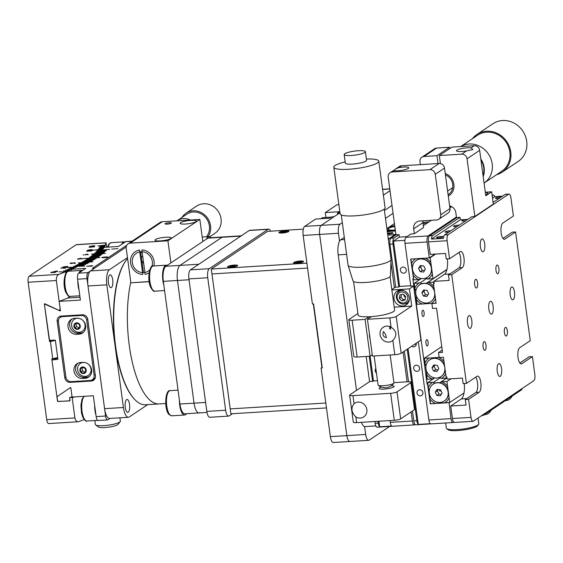 <?xml version="1.0" encoding="UTF-8"?>
<svg xmlns="http://www.w3.org/2000/svg" width="563" height="563" viewBox="0 0 563 563"><rect width="100%" height="100%" fill="white"/><g stroke="black" fill="none" stroke-linecap="round" stroke-linejoin="round"><path stroke-width="0.84" d="M496.869 265.145A4.356 1.541 86.5 0 0 495.94 269.916A4.356 1.541 86.5 0 0 497.713 273.724A4.356 1.541 86.5 0 0 498.016 273.618A4.356 1.541 86.5 0 0 498.945 268.847A4.356 1.541 86.5 0 0 497.178 265.032A4.356 1.541 86.5 0 0 496.869 265.145M475.538 279.431A4.356 1.541 86.5 0 0 474.609 284.202A4.356 1.541 86.5 0 0 476.375 288.01A4.356 1.541 86.5 0 0 476.685 287.904A4.356 1.541 86.5 0 0 477.614 283.133A4.356 1.541 86.5 0 0 475.841 279.318A4.356 1.541 86.5 0 0 475.538 279.431M505.3 327.462A4.356 1.541 86.5 0 0 504.371 332.24A4.356 1.541 86.5 0 0 506.137 336.048A4.356 1.541 86.5 0 0 506.447 335.942A4.356 1.541 86.5 0 0 507.369 331.164A4.356 1.541 86.5 0 0 505.602 327.356A4.356 1.541 86.5 0 0 505.3 327.462M483.962 341.748A4.356 1.541 86.5 0 0 483.033 346.526A4.356 1.541 86.5 0 0 484.806 350.334A4.356 1.541 86.5 0 0 485.109 350.228A4.356 1.541 86.5 0 0 486.038 345.45A4.356 1.541 86.5 0 0 484.271 341.642A4.356 1.541 86.5 0 0 483.962 341.748M513.167 299.664A6.439 2.273 -93.5 0 1 512.717 299.826A6.439 2.273 -93.5 0 1 510.106 294.189A6.439 2.273 -93.5 0 1 511.478 287.137A6.439 2.273 -93.5 0 1 511.929 286.975A6.439 2.273 -93.5 0 1 514.54 292.605A6.439 2.273 -93.5 0 1 513.167 299.664M438.732 237.875A3.153 0.598 -7.7 0 0 442.905 236.749A3.153 0.598 -7.7 0 0 440.836 236.467A3.153 0.598 -7.7 0 0 436.663 237.593A3.153 0.598 -7.7 0 0 438.732 237.875M450.667 230.858A3.153 0.598 -7.7 0 0 449.232 230.844A3.153 0.598 -7.7 0 0 445.059 231.97A3.153 0.598 -7.7 0 0 447.135 232.252A3.153 0.598 -7.7 0 0 448.901 232.04M483.413 251.626A6.439 2.273 -93.5 0 1 482.963 251.788A6.439 2.273 -93.5 0 1 480.345 246.151A6.439 2.273 -93.5 0 1 481.717 239.099A6.439 2.273 -93.5 0 1 482.167 238.937A6.439 2.273 -93.5 0 1 484.785 244.567A6.439 2.273 -93.5 0 1 483.413 251.626M500.261 376.267A6.439 2.273 -93.5 0 1 499.81 376.429A6.439 2.273 -93.5 0 1 497.199 370.799A6.439 2.273 -93.5 0 1 498.572 363.74A6.439 2.273 -93.5 0 1 499.022 363.585A6.439 2.273 -93.5 0 1 501.633 369.215A6.439 2.273 -93.5 0 1 500.261 376.267M501.063 197.113A3.153 0.598 -7.7 0 0 499.627 197.099A3.153 0.598 -7.7 0 0 495.454 198.225A3.153 0.598 -7.7 0 0 497.53 198.507A3.153 0.598 -7.7 0 0 499.297 198.296M459.063 225.235A3.153 0.598 -7.7 0 0 457.635 225.221A3.153 0.598 -7.7 0 0 453.461 226.347A3.153 0.598 -7.7 0 0 455.53 226.629A3.153 0.598 -7.7 0 0 457.304 226.417M467.466 219.612A3.153 0.598 -7.7 0 0 466.03 219.598A3.153 0.598 -7.7 0 0 461.857 220.724A3.153 0.598 -7.7 0 0 463.933 221.006A3.153 0.598 -7.7 0 0 465.7 220.787M470.499 328.236A6.439 2.273 -93.5 0 1 470.049 328.391A6.439 2.273 -93.5 0 1 467.438 322.761A6.439 2.273 -93.5 0 1 468.81 315.709A6.439 2.273 -93.5 0 1 469.26 315.547A6.439 2.273 -93.5 0 1 471.871 321.177A6.439 2.273 -93.5 0 1 470.499 328.236M491.837 313.95A6.439 2.273 -93.5 0 1 491.386 314.112A6.439 2.273 -93.5 0 1 488.768 308.475A6.439 2.273 -93.5 0 1 490.141 301.423A6.439 2.273 -93.5 0 1 490.591 301.261A6.439 2.273 -93.5 0 1 493.209 306.891A6.439 2.273 -93.5 0 1 491.837 313.95M447.395 258.896A13.871 4.905 -93.5 0 1 444.453 274.287L433.876 281.373L449.175 280.43L448.43 274.913L451.723 274.709L466.417 383.403L477.002 376.316A8.192 2.899 -93.5 0 1 477.579 376.112A8.192 2.899 -93.5 0 1 480.908 383.283A8.192 2.899 -93.5 0 1 479.162 392.263L468.578 399.35L471.013 417.387A5.046 1.78 86.5 0 0 473.004 421.293A5.046 1.78 86.5 0 0 473.356 421.173L533.837 380.672A5.046 1.78 86.5 0 0 534.85 374.641L532.415 356.611L521.831 363.698A8.192 2.899 -93.5 0 1 521.254 363.902A8.192 2.899 -93.5 0 1 517.925 356.731A8.192 2.899 -93.5 0 1 519.67 347.744L530.255 340.657L515.56 231.963L504.976 239.05A8.192 2.899 -93.5 0 1 504.399 239.254A8.192 2.899 -93.5 0 1 501.07 232.083A8.192 2.899 -93.5 0 1 502.822 223.103L513.4 216.016L510.965 197.979A5.046 1.78 86.5 0 0 508.973 194.073A5.046 1.78 86.5 0 0 508.621 194.2L448.148 234.694A5.046 1.78 86.5 0 0 447.128 240.725L449.57 258.762L460.154 251.675A8.192 2.899 -93.5 0 1 460.724 251.471A8.192 2.899 -93.5 0 1 464.053 258.642A8.192 2.899 -93.5 0 1 462.307 267.622L451.723 274.709M502.984 238.381L512.267 232.167L515.56 231.963M442.215 350.116L438.514 352.593L442.518 352.347L436.55 308.179L432.546 308.425L431.884 303.52L436.121 303.253L433.468 283.625L434.172 283.583L433.876 281.373M434.115 283.189L433.468 283.625M466.417 383.403L463.124 383.607L462.378 378.09L447.078 379.033L446.776 376.823L446.072 376.865L443.419 357.238L439.182 357.498L438.514 352.593M519.839 363.022L529.114 356.808L532.415 356.611M464.243 383.537A13.871 4.905 -93.5 0 1 461.308 398.935L450.724 406.022L466.03 405.079L465.284 399.554L468.578 399.35M475.7 377.189A8.192 2.899 -93.5 0 1 477.72 385.486A8.192 2.899 -93.5 0 1 475.862 392.467L465.284 399.554M473.004 421.293L454.404 422.44A5.046 1.78 -93.5 0 1 452.42 418.534L450.724 406.022M502.477 196.163L494.87 196.635A5.046 1.78 86.5 0 0 493.434 195.03A5.046 1.78 86.5 0 0 493.082 195.157L492.21 195.741M459.908 217.374L432.609 235.651A5.046 1.78 86.5 0 0 431.483 239.078L443.489 238.339A5.046 1.78 -93.5 0 1 444.615 234.912L448.148 234.694M494.87 196.635L492.541 198.197M460.344 219.753L431.483 239.078M456.846 217.557L429.548 235.841L432.609 235.651M508.621 194.2L505.088 194.418A5.046 1.78 -93.5 0 1 505.44 194.291L508.973 194.073M505.088 194.418L493.111 202.434M471.914 216.635L444.615 234.912M449.57 258.762L446.269 258.966L445.523 253.441L430.223 254.385L428.534 241.872A5.046 1.78 -93.5 0 1 429.548 235.841M458.845 252.548A8.192 2.899 -93.5 0 1 460.865 260.838A8.192 2.899 -93.5 0 1 459.014 267.826L448.43 274.913M422.63 310.304A3.153 1.112 86.5 0 0 421.954 313.76A3.153 1.112 86.5 0 0 423.235 316.512A3.153 1.112 86.5 0 0 423.46 316.434A3.153 1.112 86.5 0 0 424.129 312.979A3.153 1.112 86.5 0 0 422.848 310.22A3.153 1.112 86.5 0 0 422.63 310.304M426.606 339.742A3.153 1.112 86.5 0 0 425.938 343.198A3.153 1.112 86.5 0 0 427.218 345.956A3.153 1.112 86.5 0 0 427.437 345.879A3.153 1.112 86.5 0 0 428.112 342.424A3.153 1.112 86.5 0 0 426.831 339.665A3.153 1.112 86.5 0 0 426.606 339.742M416.212 344.647L414.896 344.099M411.743 346.21A3.153 2.885 -123.8 0 0 416.191 343.233M403.77 273.196A3.153 2.885 -123.8 0 0 406.113 269.205A3.153 2.885 -123.8 0 0 401.602 267.509A3.153 2.885 -123.8 0 0 403.77 273.196M417.042 371.341A3.153 2.885 -123.8 0 0 419.379 367.35A3.153 2.885 -123.8 0 0 414.875 365.654A3.153 2.885 -123.8 0 0 417.042 371.341M420.357 395.873A3.153 2.885 -123.8 0 0 422.7 391.89A3.153 2.885 -123.8 0 0 418.189 390.187A3.153 2.885 -123.8 0 0 420.357 395.873M428.83 222.012A3.153 0.598 -7.7 0 0 425.846 222.146A3.153 0.598 -7.7 0 0 423.313 222.871A3.153 0.598 -7.7 0 0 423.13 223.11A3.153 0.598 -7.7 0 0 427.12 223.152M449.703 206.537A3.153 0.598 -7.7 0 0 451.266 206.438M434.974 254.096L429.273 257.91L410.68 259.057L413.545 278.544M439.154 389.596A3.153 1.112 86.5 0 0 440.421 390.989A3.153 1.112 86.5 0 0 440.829 390.398M413.333 278.685L412.862 278.713L427.127 384.219L427.599 384.191L430.252 403.819L444.735 402.798A11.851 10.859 -123.8 0 0 449.112 397.647L447.585 386.373A11.851 10.859 -123.8 0 0 441.849 381.82L441.195 381.798L446.931 377.956M413.812 420.913L416.866 420.723A5.046 1.78 86.5 0 0 418.281 424.411L430.287 423.672A5.046 1.78 -93.5 0 1 428.872 419.984L451.005 418.619A5.046 1.78 86.5 0 0 452.997 422.531L415.797 424.819A5.046 1.78 -93.5 0 1 413.812 420.913L412.468 410.983M408.513 381.742L404.375 351.143M395.726 287.193L389.927 244.251A5.046 1.78 -93.5 0 1 390.94 238.219L394.001 238.029A5.046 1.78 86.5 0 0 392.981 244.06L389.927 244.251M394.001 238.029L399.04 234.658L395.979 234.841L390.94 238.219M416.866 420.723L407.204 349.25M399.364 291.233L399.23 290.269M391.806 289.53L395.261 287.221L398.787 287.003L392.981 244.06M452.997 422.531A5.046 1.78 86.5 0 0 453.349 422.405L453.743 422.137M451.73 206.67L449.886 207.909M431.392 220.295L423.334 225.686M411.046 233.919L406.007 237.29L428.133 235.925L456.41 216.994M428.872 419.984L418.309 341.818M410.793 286.264L404.987 243.322A5.046 1.78 -93.5 0 1 406.007 237.29M428.133 235.925A5.046 1.78 86.5 0 0 427.12 241.956L404.987 243.322M429.273 257.91L427.12 241.956M451.005 418.619L449.056 402.531M430.252 403.819L448.852 402.672M404.91 240.345L393.495 241.048L399.371 237.107L399.04 234.658M422.848 221.386L423.784 220.759M418.281 424.411L408.048 348.687M401.13 297.546L401.004 296.631M400.223 290.825L400.124 290.107M398.787 287.003L399.631 286.44L393.495 241.048M403.713 294.646A3.153 2.885 -123.8 0 0 405.55 297.405M427.127 384.219L427.774 383.783M375.838 368.519A3.153 2.885 -123.8 0 0 376.443 373.023M414.389 424.91L377.189 427.204A5.046 1.78 -93.5 0 1 375.197 423.292L378.259 423.102A5.046 1.78 86.5 0 0 379.673 426.789L391.679 426.05A5.046 1.78 -93.5 0 1 390.265 422.363L412.397 420.997A5.046 1.78 86.5 0 0 414.389 424.91A5.046 1.78 86.5 0 0 414.741 424.784L415.135 424.516M412.397 420.997L411.159 411.856M407.098 381.82L403.073 352.023M394.389 287.806L390.947 262.344M390.265 422.363L390.025 420.554M379.673 426.789L378.927 421.244M373.473 380.898L370.13 356.189M378.259 423.102L378.019 421.3M372.622 381.39L369.222 356.273M375.197 423.292L374.958 421.483M369.567 381.644L366.168 356.463L369.567 381.644M395.092 235.44L394.987 234.651L389.526 238.304A5.046 1.78 86.5 0 0 388.512 240.675M387.759 235.095L394.987 234.651M394.452 223.56L386.88 228.627M385.5 218.388L393.065 213.321L385.5 218.388M471.097 147.872A8.192 1.548 -7.7 0 0 467.318 147.823A8.192 1.548 -7.7 0 0 456.466 150.75A8.192 1.548 -7.7 0 0 461.857 151.482A8.192 1.548 -7.7 0 0 466.551 150.912L472.85 149.596L471.097 147.872L474.285 145.74L451.92 147.112L439.323 155.55L440.407 163.58M485.644 194.65A8.192 1.548 -7.7 0 0 487.91 193.229A8.192 1.548 -7.7 0 0 485.355 192.462M471.801 216.706L474.855 216.452L493.336 204.08L491.675 191.807L485.313 192.201M491.675 191.807L485.799 195.748L479.655 150.356L467.058 158.787A5.046 4.617 -123.8 0 0 461.688 154.171L439.323 155.55M474.855 216.452L467.058 158.787M449.612 205.882A7.565 6.932 56.2 0 1 455.826 212.673L456.494 217.585L460.027 217.367L460.358 219.816L467.846 219.359M421.877 157.211L434.474 148.773A5.046 4.617 56.2 0 1 436.621 148.055L449.57 147.26L436.965 155.698L424.023 156.493A5.046 4.617 -123.8 0 0 421.877 157.211A5.046 4.617 -123.8 0 0 419.977 161.694L420.371 164.635M449.57 147.26L449.746 148.576M438.028 163.544L436.965 155.698M445.234 173.503A12.604 11.549 56.2 0 1 453.813 183.812A12.604 11.549 56.2 0 1 449.14 195.544A12.604 11.549 56.2 0 1 448.289 196.058M474.285 145.74A5.046 4.617 56.2 0 1 479.655 150.356M391.074 327.202A8.192 7.509 -123.8 0 0 386.654 326.132A8.192 7.509 -123.8 0 0 383.178 327.293A8.192 7.509 -123.8 0 0 380.574 336.498A8.192 7.509 -123.8 0 0 388.815 342.079A8.192 7.509 -123.8 0 0 392.291 340.911A8.192 7.509 -123.8 0 0 392.868 340.481C397.337 335.407 396.739 330.981 391.074 327.202L389.814 317.898L367.449 319.27L372.425 356.076L394.79 354.697A5.046 0.957 172.3 0 0 401.18 353.282L420.92 340.066L413.622 286.088L409.421 288.896L391.869 289.98M383.382 331.713C385.008 332.986 385.986 334.985 386.324 337.716C383.262 336.822 382.284 334.816 383.382 331.713L383.6 331.635M402.714 306.012A8.192 7.509 -123.8 0 0 406.197 304.85A8.192 7.509 -123.8 0 0 408.794 295.645A8.192 7.509 -123.8 0 0 400.56 290.065A8.192 7.509 -123.8 0 0 397.077 291.233A8.192 7.509 -123.8 0 0 394.48 300.438A8.192 7.509 -123.8 0 0 402.714 306.012M405.022 303.753A8.192 7.509 -123.8 0 0 406.071 303.767A8.192 7.509 -123.8 0 0 407.711 303.471M410.779 286.131L413.622 286.088M399.631 286.44L410.73 285.758M409.421 288.896L411.743 306.075L396.204 316.483L401.18 353.282M398.928 290.353A8.192 7.509 -123.8 0 0 397.64 292.732M411.743 306.075L394.191 307.159M357.899 313.5L349.123 319.383A5.046 0.957 -7.7 0 0 348.835 319.77A5.046 0.957 -7.7 0 0 352.149 320.213L357.125 357.019A5.046 0.957 172.3 0 1 353.81 356.569L348.835 319.77M372.249 354.767L370.074 356.224L365.098 319.418L352.149 320.213M370.074 356.224L357.125 357.019M369.448 334.028A4.286 1.513 86.5 0 0 369.518 336.526A4.286 1.513 86.5 0 0 370.081 338.701M365.098 319.418L369.061 316.765M390.673 326.983L390.469 329.214C389.483 328.799 389.357 327.87 390.096 326.427M389.814 317.898A5.046 0.957 -7.7 0 0 396.204 316.483M371.411 316.617L367.449 319.27M355.858 416.986A8.192 7.509 -123.8 0 0 360.278 418.063A8.192 7.509 -123.8 0 0 363.754 416.894A8.192 7.509 -123.8 0 0 366.358 407.689A8.192 7.509 -123.8 0 0 358.117 402.109A8.192 7.509 -123.8 0 0 354.634 403.277A8.192 7.509 -123.8 0 0 354.064 403.706C350.728 408.041 351.326 412.468 355.858 416.986L356.618 422.616L394.283 420.294A5.046 0.957 -7.7 0 0 400.673 418.879L414.53 409.597A5.046 0.957 -7.7 0 0 414.818 409.217L411.173 382.221A5.046 0.957 -7.7 0 0 407.851 381.777L393.903 382.636M377.47 380.581L369.68 381.573L349.94 394.79A5.046 0.957 -7.7 0 0 349.651 395.177A5.046 0.957 -7.7 0 0 352.966 395.627L390.638 393.305A5.046 0.957 -7.7 0 0 397.021 391.89L410.884 382.608A5.046 0.957 -7.7 0 0 411.173 382.221M349.651 395.177L353.304 422.166A5.046 0.957 -7.7 0 0 356.618 422.616M384.072 389.11A7.565 1.429 -7.7 0 0 393.115 387.288A7.565 1.429 -7.7 0 0 391.341 385.69A7.565 1.429 -7.7 0 1 393.65 386.992A7.565 1.429 -7.7 0 1 384.072 389.11A7.565 1.429 -7.7 0 1 379.525 387.858A7.565 1.429 -7.7 0 1 381.376 387.07A7.565 1.429 -7.7 0 0 384.072 389.11M395.979 234.841L388.181 177.183A5.046 4.617 56.2 0 1 390.089 172.707L392.819 170.87L394.156 170.695A8.192 1.548 -7.7 0 0 397.935 170.744A8.192 1.548 -7.7 0 0 408.787 167.816A8.192 1.548 -7.7 0 0 403.397 167.084A8.192 1.548 -7.7 0 0 398.703 167.654L395.747 168.914L393.544 170.673M390.089 172.707A5.046 4.617 56.2 0 1 392.228 171.989L429.893 169.667A5.046 4.617 56.2 0 1 435.269 174.284L440.738 214.77A5.046 4.617 56.2 0 1 438.837 219.246A5.046 4.617 56.2 0 1 436.698 219.964L419.745 221.013A7.565 6.932 56.2 0 0 416.536 222.082A7.565 6.932 56.2 0 0 413.678 228.803L414.34 233.715L410.828 234.06M395.747 168.914L399.322 166.514A5.046 4.617 56.2 0 1 401.468 165.803L439.133 163.481A5.046 4.617 56.2 0 1 444.503 168.098L449.978 208.577A5.046 4.617 56.2 0 1 448.078 213.06L438.837 219.246M422.89 220.816A7.565 6.932 -123.8 0 0 422.919 222.617L423.58 227.529L414.34 233.715M406.979 236.643L399.371 237.107M483.3 415.403L521.936 389.533L521.838 388.794L483.202 414.664L483.3 415.403L481.316 415.846M445.65 422.982L446.353 428.161A16.39 3.097 -7.7 0 0 446.515 428.506A16.39 3.097 -7.7 0 0 446.733 428.71A16.39 3.097 -7.7 0 0 463.004 429.034A16.39 3.097 -7.7 0 0 478.606 424.396A16.39 3.097 -7.7 0 0 478.831 423.77L478.057 418.02M478.606 424.396L477.544 425.748A15.131 2.864 172.3 0 1 463.138 430.026A15.131 2.864 172.3 0 1 448.12 429.724L446.733 428.71M392.003 205.446L384.43 210.513M344.303 237.389L340.728 239.782L344.591 239.542M356.506 390.391L338.187 254.863A12.604 4.455 -93.5 0 1 340.728 239.782M375.887 425.902L365.056 426.571A12.604 4.455 -93.5 0 1 361.383 422.32M409.364 298.728A6.932 6.355 56.2 0 1 406.753 302.957L405.064 303.746C398.245 306.152 392.819 295.096 399.04 291.437A6.932 6.355 56.2 0 1 400.673 290.67A6.932 6.355 56.2 0 1 403.938 290.635M406.753 302.957A6.932 6.355 56.2 0 1 405.114 303.717M403.08 294.048L399.857 294.977L399.251 298.404L401.869 300.909L405.1 299.973L405.705 296.546L403.08 294.048M401.377 294.54L400.884 297.313L399.251 298.404M400.884 297.313L403.509 299.812L401.869 300.909M403.509 299.812L405.212 299.319M389.533 231.555L388.709 231.287A11.851 2.238 -7.7 0 0 387.274 231.52M388.709 231.287L387.253 231.379M395.001 234.743A11.851 2.238 -7.7 0 0 395.937 234.518M390.792 231.358L390.708 230.76L389.906 230.499A11.851 2.238 -7.7 0 1 387.07 230.035M387.07 230L388.245 230.07M394.79 226.066A11.851 2.238 -7.7 0 0 390.356 227.114L392.01 226.002L394.762 225.833M387.161 230.668L389.906 230.499M429.379 357.977L424.326 358.286L424.981 363.135A11.851 10.859 -123.8 0 1 429.379 357.977L438.57 357.406A11.851 10.859 -123.8 0 1 444.003 361.559M440.062 377.104L440.73 378.364L441.413 378.385A11.851 10.859 -123.8 0 0 445.636 373.642M426.501 374.416A11.851 10.859 -123.8 0 0 432.215 378.955L427.162 379.265L426.465 370.82M434.087 377.78L433.109 378.829L434.545 377.872M433.109 378.829L432.215 378.955M441.413 378.385L446.466 378.076L446.297 376.851M446.466 378.076L446.909 377.78M424.326 358.286L441.744 346.618M439.161 357.371L438.57 357.406M425.917 366.541L424.981 363.135M440.618 382.931L441.195 381.798M427.627 382.699L432.708 382.383A11.851 10.859 -123.8 0 0 428.281 387.562L427.627 382.699L434.777 377.907M447.585 386.373L446.931 381.51L441.849 381.82M446.931 381.51L450.991 378.786M444.735 402.798L449.767 402.489L449.112 397.647M449.767 402.489L464.018 392.946M430.463 403.678L429.808 398.836A11.851 10.859 -123.8 0 0 435.488 403.368M429.808 398.836L429.773 395.24M429.224 390.968L428.281 387.562M432.708 382.383L435.403 383.051M439.738 382.734L446.923 377.921M433.566 382.27L440.386 377.703M427.19 283.548L427.76 282.422L433.496 282.14L433.693 283.611M433.869 286.602A11.851 10.859 -123.8 0 0 428.436 282.45M436.1 303.133L431.272 303.429A11.851 10.859 -123.8 0 0 435.502 298.679M431.272 303.429L417.028 304.309L416.367 299.453A11.851 10.859 -123.8 0 0 422.081 303.992M419.245 283.013A11.851 10.859 -123.8 0 0 414.847 288.179L414.185 283.33L420.132 282.893L421.954 283.668M426.944 278.333L420.132 282.893M421.356 278.523L414.185 283.33M446.902 269.571L426.318 283.358M433.96 282.021L433.517 282.316M446.888 269.614L427.76 282.422M433.939 281.838L433.496 282.14M416.367 299.453L416.331 295.856M415.783 291.578L414.847 288.179M429.485 257.77L430.195 257.72L430.843 262.562A11.851 10.859 -123.8 0 0 425.438 258.143M430.843 262.562L433.031 278.699L427.95 279.016A11.851 10.859 -123.8 0 0 432.37 273.836M427.95 279.016L427.296 278.995L426.62 277.728M415.677 258.748A11.851 10.859 -123.8 0 0 411.539 263.751L410.906 259.043M446.945 269.381L433.031 278.699M420.66 278.396L419.667 279.459L413.721 279.888L413.066 275.026A11.851 10.859 -123.8 0 0 418.802 279.579M421.124 278.488L419.667 279.459M413.066 275.026L413.031 271.429M412.482 267.158L411.539 263.751M435.678 254.047L430.195 257.72M439.041 382.84A10.085 9.24 56.2 0 1 447.789 390.497A10.085 9.24 56.2 0 1 444.306 400.99A10.085 9.24 56.2 0 1 438.352 402.369A10.085 9.24 56.2 0 1 429.604 394.719A10.085 9.24 56.2 0 1 433.088 384.226A10.085 9.24 56.2 0 1 439.041 382.84M433.214 384.142A10.085 9.24 56.2 0 1 433.334 384.057A10.085 9.24 56.2 0 1 439.295 382.671A10.085 9.24 56.2 0 1 448.042 390.328A10.085 9.24 56.2 0 1 444.559 400.821A10.085 9.24 56.2 0 1 444.432 400.898M440.519 389.765L437.092 389.35L435.269 392.193L436.874 395.451L440.301 395.866L442.124 393.023L440.519 389.765M438.204 389.483L437.367 390.785L435.269 392.193M437.367 390.785L438.971 394.044L436.874 395.451M438.971 394.044L441.293 394.325M435.741 358.413A10.085 9.24 56.2 0 1 444.488 366.07A10.085 9.24 56.2 0 1 441.005 376.563A10.085 9.24 56.2 0 1 435.051 377.942A10.085 9.24 56.2 0 1 426.304 370.292A10.085 9.24 56.2 0 1 429.78 359.799A10.085 9.24 56.2 0 1 435.741 358.413M429.907 359.715A10.085 9.24 56.2 0 1 430.033 359.63A10.085 9.24 56.2 0 1 435.987 358.244A10.085 9.24 56.2 0 1 444.488 365.141M445.108 369.757A10.085 9.24 56.2 0 1 441.258 376.394A10.085 9.24 56.2 0 1 441.132 376.478M437.219 365.338L433.784 364.923L431.962 367.766L433.573 371.024L437.001 371.439L438.823 368.596L437.219 365.338M434.896 365.056L434.066 366.358L435.671 369.617L433.573 371.024M434.066 366.358L431.962 367.766M435.671 369.617L437.986 369.898M425.607 283.456A10.085 9.24 56.2 0 1 434.347 291.106A10.085 9.24 56.2 0 1 430.871 301.599A10.085 9.24 56.2 0 1 424.917 302.985A10.085 9.24 56.2 0 1 416.17 295.336A10.085 9.24 56.2 0 1 419.646 284.843A10.085 9.24 56.2 0 1 425.607 283.456M419.773 284.758A10.085 9.24 56.2 0 1 419.899 284.674A10.085 9.24 56.2 0 1 425.853 283.288A10.085 9.24 56.2 0 1 434.355 290.177M434.974 294.794A10.085 9.24 56.2 0 1 431.124 301.43A10.085 9.24 56.2 0 1 430.998 301.515M423.65 289.966L421.828 292.809L423.439 296.068L426.867 296.483L428.689 293.633L427.078 290.374L423.65 289.966M424.762 290.1L423.932 291.402L421.828 292.809M423.932 291.402L425.537 294.66L423.439 296.068M425.537 294.66L427.852 294.942M422.299 259.029A10.085 9.24 56.2 0 1 431.047 266.686A10.085 9.24 56.2 0 1 427.57 277.179A10.085 9.24 56.2 0 1 421.61 278.558A10.085 9.24 56.2 0 1 412.862 270.909A10.085 9.24 56.2 0 1 416.346 260.416A10.085 9.24 56.2 0 1 422.299 259.029M416.472 260.331A10.085 9.24 56.2 0 1 416.599 260.247A10.085 9.24 56.2 0 1 422.553 258.86A10.085 9.24 56.2 0 1 431.3 266.517A10.085 9.24 56.2 0 1 427.817 277.01A10.085 9.24 56.2 0 1 427.69 277.087M420.35 265.539L418.527 268.382L420.132 271.64L423.566 272.056L425.389 269.213L423.777 265.954L420.35 265.539M421.462 265.673L420.624 266.975L418.527 268.382M420.624 266.975L422.236 270.233L420.132 271.64M422.236 270.233L424.551 270.514M387.316 231.857A10.085 1.907 172.3 0 1 393.073 231.161A10.085 1.907 172.3 0 1 395.472 231.09M395.88 234.124A10.085 1.907 172.3 0 1 393.192 234.764M387.633 234.18L393.115 233.202L392.46 232.603L387.513 233.272M389.237 234.081L389.061 232.815M392.566 233.364L392.46 232.603M395.325 230.021A10.085 1.907 172.3 0 1 394.719 230.063A10.085 1.907 172.3 0 1 388.083 229.162A10.085 1.907 172.3 0 1 394.839 226.41M395.423 230.753A10.085 1.907 172.3 0 1 394.818 230.795A10.085 1.907 172.3 0 1 390.778 230.809M388.695 230.394A10.085 1.907 172.3 0 1 388.364 230.197A10.085 1.907 172.3 0 1 388.181 229.901L388.083 229.162M395.043 227.916L394.677 228.022L395.113 228.423M484.257 414.762A3.596 0.683 172.3 0 0 487.143 414.143A3.596 0.683 172.3 0 0 487.713 413.889A8.452 8.452 0 0 0 491.07 410.202A7.185 1.358 172.3 0 1 490.084 410.863M512.063 396.141A7.185 1.358 172.3 0 1 511.077 396.802M512.07 396.141A8.452 8.452 0 0 1 508.713 399.829A3.596 0.683 172.3 0 1 508.143 400.082A3.596 0.683 172.3 0 1 505.257 400.701M353.578 281.528L358.11 315.062A18.403 3.484 -7.7 0 0 370.222 316.702A18.403 3.484 -7.7 0 0 394.593 310.129L390.06 276.595M341.269 214.932L348.061 265.201A21.683 4.103 -7.7 0 0 348.096 265.335L352.994 280.895A18.91 3.575 -7.7 0 0 365.408 282.464A18.91 3.575 -7.7 0 0 390.455 275.828L391.046 259.529A21.683 4.103 -7.7 0 0 391.039 259.395L384.248 209.119M348.096 265.335A21.683 4.103 -7.7 0 0 362.333 267.136A21.683 4.103 -7.7 0 0 391.046 259.529M345.161 161.891A22.696 4.293 -7.7 0 0 333.803 167.246L340.101 213.813A22.696 4.293 -7.7 0 0 355.028 215.833A22.696 4.293 -7.7 0 0 385.078 207.733L378.779 161.166A22.696 4.293 -7.7 0 0 366.4 159.019M333.803 167.246A22.696 4.293 -7.7 0 0 348.729 169.266A22.696 4.293 -7.7 0 0 378.779 161.166M344.169 154.543L345.33 163.136A10.718 2.027 -7.7 0 0 352.382 164.086A10.718 2.027 -7.7 0 0 366.569 160.265L365.408 151.672A10.718 2.027 -7.7 0 0 358.357 150.722A10.718 2.027 -7.7 0 0 344.169 154.543A10.718 2.027 -7.7 0 0 351.221 155.501A10.718 2.027 -7.7 0 0 365.408 151.672M390.166 354.986L393.931 382.861A8.009 1.513 172.3 0 1 393.847 383.136A8.009 1.513 172.3 0 1 383.333 385.725A8.009 1.513 172.3 0 1 378.216 385.254A8.009 1.513 172.3 0 1 378.069 385.008L374.142 355.971M448.106 194.714A11.344 10.394 -123.8 0 0 447.303 175.853A11.344 10.394 -123.8 0 0 445.417 174.854M449.351 195.403A12.604 11.549 56.2 0 1 448.282 195.994M472.427 138.681A22.696 20.789 56.2 0 1 476.96 134.437L492.899 123.761A22.696 20.789 56.2 0 1 515.877 124.184A22.696 20.789 56.2 0 1 518.15 161.468L502.21 172.144A22.696 20.789 56.2 0 1 496.552 174.72M476.96 134.437A22.696 20.789 56.2 0 1 499.937 134.86A22.696 20.789 56.2 0 1 502.21 172.144M460.682 146.577A21.683 19.867 56.2 0 1 481.837 147.492A21.683 19.867 56.2 0 1 484.081 183.074L501.647 171.307A21.683 19.867 56.2 0 0 499.472 135.676A21.683 19.867 56.2 0 0 477.515 135.275L460.633 146.577M483.075 175.607A18.466 16.918 -123.8 0 0 480.964 159.991M480.837 159.047A18.91 17.326 56.2 0 1 483.202 176.55M303.161 235.44A7.565 2.674 -93.5 0 1 304.682 226.396L321.163 225.376A7.565 2.674 86.5 0 0 319.636 234.426L303.161 235.44L312.43 304.02L313.605 303.95L322.268 367.991L321.086 368.061L330.361 436.642L346.843 435.621A7.565 2.674 86.5 0 0 349.827 441.483A7.565 2.674 -93.5 0 1 346.843 435.621L319.636 234.426A7.565 2.674 -93.5 0 1 321.163 225.376L339.961 212.793L337.476 213.046L339.475 211.709L325.308 212.582L325.963 217.445M304.682 226.396L315.639 219.056L329.812 218.184L331.804 216.846L334.112 216.706L321.163 225.376L339.996 224.215A7.565 2.674 86.5 0 0 338.469 233.265L319.636 234.426L346.843 435.621L365.676 434.46L364.599 426.536M339.545 241.189L338.469 233.265M365.676 434.46A7.565 2.674 86.5 0 0 368.659 440.322A7.565 2.674 86.5 0 0 369.187 440.139L389.652 426.43M339.996 224.215L342.311 222.666M383.375 195.171L390.011 190.723M321.086 368.061L322.177 367.329M325.308 212.582L336.977 204.77L338.863 204.65M337.652 214.334L337.476 213.046M350.355 441.301A7.565 2.674 86.5 0 1 349.827 441.483L333.345 442.504A7.565 2.674 -93.5 0 1 330.361 436.642M232.47 413.706L229.169 415.916A7.565 2.674 -93.5 0 1 228.641 416.106L209.809 417.267A7.565 2.674 -93.5 0 1 206.825 411.405L188.908 278.91A7.565 2.674 -93.5 0 1 190.435 269.86L249.226 230.485A7.565 2.674 -93.5 0 1 249.761 230.302L268.593 229.141A7.565 2.674 -93.5 0 1 270.592 231.175M228.641 416.106A7.565 2.674 -93.5 0 1 225.657 410.244L207.74 277.749A7.565 2.674 -93.5 0 1 209.267 268.699L268.065 229.324A7.565 2.674 -93.5 0 1 268.593 229.141M326.477 407.915L230.865 413.812L230.204 408.9L325.815 403.009L230.204 408.9L211.955 273.949L307.567 268.058L211.955 273.949L211.294 269.044L306.905 263.153M321.93 367.498L313.338 303.964M227.938 266.489A5.046 0.957 -7.7 0 0 227.67 266.939A5.046 0.957 -7.7 0 0 232.033 267.228A5.046 0.957 -7.7 0 0 237.354 265.905A5.046 0.957 -7.7 0 0 237.635 265.588A5.046 0.957 -7.7 0 0 233.61 265.124A5.046 0.957 -7.7 0 0 227.938 266.489M293.851 262.421A5.046 0.957 -7.7 0 0 293.583 262.879A5.046 0.957 -7.7 0 0 297.954 263.167A5.046 0.957 -7.7 0 0 303.267 261.844A5.046 0.957 -7.7 0 0 303.556 261.528A5.046 0.957 -7.7 0 0 299.53 261.063A5.046 0.957 -7.7 0 0 293.851 262.421M279.171 232.181A5.046 0.957 -7.7 0 0 278.903 232.632A5.046 0.957 -7.7 0 0 283.266 232.92A5.046 0.957 -7.7 0 0 288.587 231.597A5.046 0.957 -7.7 0 0 288.875 231.28A5.046 0.957 -7.7 0 0 284.85 230.816A5.046 0.957 -7.7 0 0 279.171 232.181M303.302 229.155L267.566 231.358L211.294 269.044M284.209 231.914A4.539 0.859 -7.7 0 0 281.296 232.47M288.249 231.111A4.539 0.859 -7.7 0 0 283.288 231.104A4.539 0.859 -7.7 0 0 279.382 232.498A4.539 0.859 -7.7 0 0 279.508 232.66A4.539 0.859 -7.7 0 0 284.477 232.667A4.539 0.859 -7.7 0 0 288.376 231.28A4.539 0.859 -7.7 0 0 288.249 231.111M284.948 231.576L283.808 231.33L280.937 232.287L283.956 232.442L286.82 231.492L284.984 231.829M284.245 232.392L284.188 231.583M231.379 266.25L230 266.792L233.934 266.538L234.011 265.961L235.292 265.602L231.358 265.856L230.373 266.13L231.379 266.25L231.358 265.856M232.399 266.447L232.364 265.968M233.934 266.538L234.912 266.264L233.905 266.144M236.179 265.201A4.539 0.859 -7.7 0 0 229.859 265.877A4.539 0.859 -7.7 0 0 229.113 267.193A4.539 0.859 -7.7 0 0 235.425 266.517A4.539 0.859 -7.7 0 0 236.179 265.201M297.89 262.309A4.539 0.859 -7.7 0 0 297.306 262.407M298.284 261.309A4.539 0.859 -7.7 0 0 294.062 262.745A4.539 0.859 -7.7 0 0 298.84 262.963A4.539 0.859 -7.7 0 0 303.063 261.528A4.539 0.859 -7.7 0 0 298.284 261.309M299.924 262.062A4.539 0.859 -7.7 0 0 299.129 262.133M299.009 261.514L295.73 262.654L299.361 262.576L301.472 261.837L299.009 261.514L299.073 262.52L298.087 262.661M297.911 262.407L297.834 262.041M299.157 262.604L299.108 261.816M199.907 412.616A12.604 4.455 -93.5 0 1 199.02 412.925A12.604 4.455 -93.5 0 1 194.045 403.157L177.458 280.473A12.604 4.455 -93.5 0 1 179.998 265.398L221.998 237.276A12.604 4.455 -93.5 0 1 222.878 236.96L241.26 235.827M241.71 235.798A12.604 4.455 86.5 0 0 240.83 236.115L221.998 237.276A12.604 4.455 -93.5 0 1 222.878 236.96L208.753 237.825A12.604 4.455 -93.5 0 0 207.874 238.142L165.874 266.264A12.604 4.455 -93.5 0 0 163.333 281.345L179.921 404.03A12.604 4.455 -93.5 0 0 184.896 413.798L199.02 412.925A12.604 4.455 -93.5 0 1 194.045 403.157L177.458 280.473A12.604 4.455 -93.5 0 1 179.998 265.398L221.998 237.276L207.874 238.142M165.874 266.264L198.83 264.237L240.83 236.115M130.792 282.147A75.646 26.742 86.5 0 0 129.251 345.302A75.646 26.742 86.5 0 0 159.104 403.924A75.646 26.742 -93.5 0 1 132.446 362.769A75.646 26.742 -93.5 0 1 130.644 282.823L149.146 281.683M130.644 282.823L149.125 281.549M127.597 258.537A75.646 26.742 86.5 0 0 126.401 259.986A75.646 26.742 86.5 0 0 115.598 346.139A75.646 26.742 86.5 0 0 135.014 399.793A75.646 26.742 86.5 0 0 145.451 404.769L165.705 403.516M126.401 259.986L126.028 260.479A75.139 26.56 86.5 0 0 115.295 346.055A75.139 26.56 86.5 0 0 134.585 399.35L135.014 399.793M142.713 256.221A75.646 26.742 86.5 0 0 141.426 257.502M167.183 224.13A3.153 0.598 -7.7 0 0 171.356 223.004A3.153 0.598 -7.7 0 0 169.287 222.723A3.153 0.598 -7.7 0 0 165.114 223.849A3.153 0.598 -7.7 0 0 167.183 224.13M160.321 240.894A8.192 1.548 -7.7 0 0 171.166 237.966A8.192 1.548 -7.7 0 0 165.775 237.241A8.192 1.548 -7.7 0 0 154.931 240.162A8.192 1.548 -7.7 0 0 160.321 240.894M185.516 224.025A8.192 1.548 -7.7 0 0 196.367 221.097A8.192 1.548 -7.7 0 0 190.977 220.365A8.192 1.548 -7.7 0 0 180.125 223.293A8.192 1.548 -7.7 0 0 185.516 224.025M151.82 266.559A10.718 9.817 -123.8 0 0 140.919 251.752A10.718 9.817 -123.8 0 0 136.373 253.273A10.718 9.817 -123.8 0 0 132.967 265.314A10.718 9.817 -123.8 0 0 143.741 272.605A10.718 9.817 -123.8 0 0 148.294 271.084A10.718 9.817 -123.8 0 0 149.737 269.881M202.835 241.52L199.844 219.436L162.179 221.759A5.046 4.617 -123.8 0 0 160.04 222.476L128.118 243.849A5.046 4.617 -123.8 0 0 126.218 248.325L130.862 282.675M170.913 262.893L167.929 240.809L199.844 219.436M141.419 251.731A10.718 9.817 -123.8 0 0 140.877 253.427M141.883 260.838A10.718 9.817 -123.8 0 0 143.692 263.435M167.929 240.809L130.264 243.132A5.046 4.617 -123.8 0 0 128.118 243.849M149.068 272.837A12.604 11.549 56.2 0 1 145.163 274.315L141.862 249.902A12.604 11.549 56.2 0 1 153.903 265.954M142.805 274.455A12.604 11.549 56.2 0 1 130.56 262.907A12.604 11.549 56.2 0 1 139.504 250.042L142.805 274.455M143.474 272.619L140.651 251.774M182.032 217.388A16.39 15.018 56.2 0 1 186.128 213.124L196.628 206.093A16.39 15.018 56.2 0 1 213.468 206.565A16.39 15.018 56.2 0 1 221.111 222.695A16.39 15.018 56.2 0 1 214.869 233.335L209.739 236.763M186.128 213.124A16.39 15.018 56.2 0 1 202.969 213.595A16.39 15.018 56.2 0 1 210.611 229.725A16.39 15.018 56.2 0 1 208.092 236.678M176.859 220.851A15.131 13.857 56.2 0 1 176.993 220.766A15.131 13.857 56.2 0 1 190.47 220.013M176.993 220.766L186.832 214.172A15.131 13.857 56.2 0 1 202.37 214.609A15.131 13.857 56.2 0 1 209.429 229.493A15.131 13.857 56.2 0 1 206.452 236.777M128.265 412.165A6.439 2.273 -93.5 0 1 127.815 412.327A6.439 2.273 -93.5 0 1 125.197 406.697A6.439 2.273 -93.5 0 1 126.569 399.639A6.439 2.273 -93.5 0 1 127.02 399.477A6.439 2.273 -93.5 0 1 129.638 405.114A6.439 2.273 -93.5 0 1 128.265 412.165M111.411 287.524A6.439 2.273 -93.5 0 1 110.96 287.686A6.439 2.273 -93.5 0 1 108.342 282.049A6.439 2.273 -93.5 0 1 109.715 274.997A6.439 2.273 -93.5 0 1 110.165 274.835A6.439 2.273 -93.5 0 1 112.783 280.465A6.439 2.273 -93.5 0 1 111.411 287.524M147.703 404.628L129.279 416.965A12.604 4.455 86.5 0 1 128.392 417.282A12.604 4.455 86.5 0 1 123.424 407.506L106.836 284.829L87.997 285.99A12.604 4.455 -93.5 0 1 90.537 270.909L126.211 247.023M128.392 417.282L109.56 418.443A12.604 4.455 -93.5 0 1 104.584 408.668L87.997 285.99M90.537 270.909L109.377 269.747A12.604 4.455 86.5 0 0 106.836 284.829M109.377 269.747L127.477 257.629M80.03 297.278L67.792 298.031A231.97 43.865 172.3 0 1 59.15 301.374L60.41 310.677L60.065 310.91L45.124 303.907L44.428 304.379L49.22 339.841L49.79 340.298L55.343 340.207L57.926 359.342L52.443 359.926L52.007 360.447L56.807 395.916L57.616 396.296L70.431 387.576L70.832 387.766L72.092 397.063L71.747 397.189M78.919 327.821A217.346 41.099 -7.7 0 0 79.749 327.377M131.932 241.295L125.64 241.682A5.046 1.78 -93.5 0 1 125.992 241.555L132.108 241.175M125.64 241.682L118.497 246.46L104.162 247.347A231.97 43.865 172.3 0 1 102.149 250.049L109.518 249.36L102.107 250.106A231.97 43.865 172.3 0 1 101.46 250.824L106.358 250.38L101.41 250.88A231.97 43.865 172.3 0 1 100.707 251.605L105.591 251.175L100.657 251.654A231.97 43.865 172.3 0 1 99.904 252.386A231.97 43.865 172.3 0 1 99.883 252.435M105.464 256.967L107.885 257.08L106.252 257.481L102.389 257.72L101.755 257.453L105.457 256.967M106.33 250.408L101.46 250.852A231.97 43.865 172.3 0 1 101.439 250.873M99.018 253.223A231.97 43.865 172.3 0 0 99.053 253.195L99.046 253.174A231.97 43.865 172.3 0 0 99.848 252.435L104.739 251.999M99.053 253.195L103.859 252.801M99.046 253.174L103.831 252.829L98.982 253.223A231.97 43.865 172.3 0 1 98.131 253.962L105.372 253.399L98.068 254.019A231.97 43.865 172.3 0 1 97.167 254.757L101.903 254.455L97.096 254.814A231.97 43.865 172.3 0 1 96.139 255.56L100.854 255.271L96.069 255.616A231.97 43.865 172.3 0 1 95.063 256.362A231.97 43.865 172.3 0 1 95.027 256.411M93.894 257.221A231.97 43.865 172.3 0 0 93.937 257.192L93.93 257.171A231.97 43.865 172.3 0 0 94.985 256.418L99.785 256.066M99.771 257.572L92.747 258.002A231.97 43.865 172.3 0 1 92.705 258.037M96.146 258.551L91.509 258.818A231.97 43.865 172.3 0 1 91.466 258.846M92.825 261.809L86.026 262.105A231.97 43.865 172.3 0 1 85.977 262.133M89.003 262.752L84.527 262.935A231.97 43.865 172.3 0 1 84.471 262.963M87.42 263.597L82.979 263.766A231.97 43.865 172.3 0 1 82.916 263.794M85.78 264.448L81.375 264.596A231.97 43.865 172.3 0 1 81.311 264.624M84.541 266.102L78.011 266.264A231.97 43.865 172.3 0 1 77.947 266.292M126.161 247.058L125.985 245.742L92.388 268.241L94.739 268.094L88.018 272.598A5.046 1.78 86.5 0 0 87.005 278.629L77.588 279.206A5.046 1.78 86.5 0 1 78.602 273.175L85.745 268.396L71.402 269.276L71.642 271.028M110.017 418.415L107.927 419.815A5.046 1.78 86.5 0 1 107.575 419.942A5.046 1.78 86.5 0 1 105.584 416.029L87.005 278.629M59.15 301.374L80.41 300.065L77.588 279.206M99.109 248.079L104.021 247.565A231.97 43.865 172.3 0 1 103.486 248.353L98.511 248.909L103.451 248.41A231.97 43.865 172.3 0 1 102.853 249.198L92.958 250.211L102.811 249.254A231.97 43.865 172.3 0 1 102.149 250.049L97.188 250.57L102.107 250.106A231.97 43.865 172.3 0 0 102.156 250.078L102.156 250.099M93.93 257.171L98.666 256.862L93.852 257.228A231.97 43.865 172.3 0 1 92.747 257.981L83.331 258.558L92.663 258.037A231.97 43.865 172.3 0 1 91.509 258.797L96.104 258.579L91.424 258.853A231.97 43.865 172.3 0 1 90.214 259.613L90.221 259.634A231.97 43.865 172.3 0 1 90.171 259.663M90.214 259.613L94.873 259.36L90.122 259.67A231.97 43.865 172.3 0 1 88.87 260.43L88.877 260.458A231.97 43.865 172.3 0 1 88.827 260.486M88.87 260.43L93.493 260.197L88.778 260.486A231.97 43.865 172.3 0 1 87.476 261.253L87.476 261.253A231.97 43.865 172.3 0 1 87.427 261.309M87.476 261.253L92.072 261.035L87.378 261.309A231.97 43.865 172.3 0 1 86.026 262.084L86.026 262.105M86.026 262.084L92.768 261.837L85.921 262.14A231.97 43.865 172.3 0 1 84.527 262.907L88.947 262.78L84.422 262.963A231.97 43.865 172.3 0 1 82.972 263.737L82.979 263.766M82.972 263.737L87.469 263.575L82.867 263.794A231.97 43.865 172.3 0 1 81.368 264.568L81.375 264.596M81.368 264.568L85.717 264.483L81.255 264.631A231.97 43.865 172.3 0 1 79.714 265.405L79.721 265.426A231.97 43.865 172.3 0 1 79.657 265.462M79.714 265.405L84.021 265.335L79.601 265.462A231.97 43.865 172.3 0 1 78.011 266.236L73.507 266.405L77.891 266.299A231.97 43.865 172.3 0 1 71.402 269.276M93.993 257.214L93.986 257.164A231.97 43.865 172.3 0 1 92.747 257.981L99.813 257.544L92.663 258.037A231.97 43.865 172.3 0 1 91.368 258.889L86.688 259.156L91.276 258.945A231.97 43.865 172.3 0 1 89.925 259.796L85.273 260.043L89.834 259.853A231.97 43.865 172.3 0 1 88.412 260.704L83.796 260.936L88.314 260.76A231.97 43.865 172.3 0 1 86.836 261.619L82.156 261.894L86.737 261.682A231.97 43.865 172.3 0 1 85.196 262.541L78.278 262.886L85.097 262.597A231.97 43.865 172.3 0 1 83.493 263.463L78.989 263.632L83.387 263.519A231.97 43.865 172.3 0 1 81.726 264.385L77.152 264.596L81.621 264.441A231.97 43.865 172.3 0 1 79.904 265.314L75.47 265.44L79.784 265.37A231.97 43.865 172.3 0 1 78.011 266.236L84.591 266.074L77.891 266.299A231.97 43.865 172.3 0 1 76.061 267.165L67.243 267.404L75.935 267.228A231.97 43.865 172.3 0 1 74.049 268.101L69.742 268.171L73.915 268.157A231.97 43.865 172.3 0 1 71.973 269.03L67.715 269.079L71.839 269.086A231.97 43.865 172.3 0 1 69.84 269.959L65.491 270.05L69.735 270.268A231.97 43.865 172.3 0 0 69.875 270.205L69.84 269.959M70.086 296.384L67.792 298.031M117.125 248.832L117.92 248.586M116.858 248.705L111.643 249.12L116.858 248.705M107.709 257.333L106.914 257.171M107.294 257.052L107.92 257.319M91.445 266.116L92.022 266.06M86.639 266.292L92.592 265.652L91.487 266.172L86.702 266.215M125.985 245.742L126.569 245.707M107.575 419.942L98.159 420.519A5.046 1.78 -93.5 0 1 96.167 416.613L105.584 416.029M72.092 397.063L93.345 395.754L96.167 416.613M60.628 317.152A5.046 4.617 56.2 0 1 61.029 316.103M57.166 321.29A5.046 4.617 56.2 0 1 59.066 316.807A5.046 4.617 56.2 0 1 61.212 316.089L82.395 314.787A5.046 4.617 56.2 0 1 87.772 319.404L95.4 375.838A5.046 4.617 56.2 0 1 93.5 380.321A5.046 4.617 56.2 0 1 91.354 381.031L70.171 382.34A5.046 4.617 56.2 0 1 64.794 377.724L57.166 321.29L58.425 320.446M91.354 381.031L94.718 378.786L93.62 378.85M57.743 357.977A217.346 41.099 172.3 0 1 52.443 359.926M106.879 256.925L101.959 257.439L106.182 257.397L107.681 257.087L106.879 256.925M74.576 262.837A6.439 2.273 -93.5 0 1 74.485 262.668L75.301 263.055L74.154 263.393L74.759 263.083L74.253 262.837L70.03 263.463L71.015 262.921L71.578 262.893L70.748 263.35L72.106 263.294L74.506 262.668M91.593 246.517L92.142 246.186M89.531 246.749L90.249 246.418M94.866 246.179L93.859 246.531L94.162 246.108M94.239 245.918L94.781 246.01M94.837 245.932L89.411 246.714L89.918 246.179L90.052 246.573L93.219 245.735L94.837 245.932M89.693 250.451L87.307 250.317L90.277 249.676L92.663 249.817L89.693 250.451M87.406 250.5L87.856 250.303M91.938 250.387L91.368 251.035L86.66 251.182L91.572 250.451M92.114 249.817L92.599 249.873M50.888 272.647L51.374 272.436M54.583 272.612L54.118 272.612M54.71 272.365L50.818 272.626L51.289 272.189L55.976 271.943L54.738 272.548M82.142 258.663L78.046 258.91L82.163 258.846M77.567 259.184L77.983 258.994M82.198 258.579L82.648 258.635M77.546 258.931L80.692 258.375L82.634 258.642L77.574 259.177M65.252 271.887L65.287 272.133A231.97 43.865 172.3 0 0 65.428 272.07L59.087 271.866L65.252 271.887A231.97 43.865 172.3 0 1 58.911 274.392C57.025 275.356 56.166 277.397 56.335 280.522L60.178 308.974L59.453 310.206L58.453 310.157L44.371 303.95A216.846 41.008 172.3 0 0 44.85 303.781M67.68 271.141L63.485 270.902L67.539 271.197A231.97 43.865 172.3 0 0 67.68 271.141L67.532 271.141M89.334 257.439L94.063 257.08A231.97 43.865 172.3 0 0 95.231 256.235L90.544 256.51L95.309 256.186A231.97 43.865 172.3 0 0 96.414 255.349L91.699 255.637L96.491 255.292A231.97 43.865 172.3 0 0 97.533 254.462L92.789 254.772L97.603 254.406A231.97 43.865 172.3 0 0 98.581 253.575L91.389 254.103L98.645 253.519A231.97 43.865 172.3 0 0 99.567 252.703L94.711 253.104L99.623 252.646A231.97 43.865 172.3 0 0 100.481 251.83L95.604 252.252L100.538 251.774A231.97 43.865 172.3 0 0 101.326 250.964L96.428 251.408L101.375 250.908A231.97 43.865 172.3 0 0 102.107 250.106M99.102 248.037L104.056 247.516A231.97 43.865 172.3 0 0 104.521 246.735L99.56 247.27L104.584 246.932A231.97 43.865 172.3 0 1 104.556 246.981L104.521 246.735M105.316 245.095L97.842 245.954L105.365 245.292A231.97 43.865 172.3 0 1 105.351 245.341L105.316 245.095A231.97 43.865 172.3 0 1 104.978 245.862L105.014 246.108A231.97 43.865 172.3 0 1 104.985 246.158L104.957 245.911A231.97 43.865 172.3 0 1 104.549 246.685M106.787 247.185L105.999 242.787L76.554 244.602A5.046 1.78 -93.5 0 0 76.202 244.729L29.163 276.222L58.911 274.392M78.116 421.757L48.721 423.566A5.046 1.78 -93.5 0 1 46.729 419.66L28.15 282.253A5.046 1.78 -93.5 0 1 29.163 276.222M84.112 419.526A231.97 43.865 172.3 0 1 78.82 421.61L78.158 421.75M78.82 421.61C76.871 422.102 75.569 420.871 74.907 417.922L72.191 397.802L71.628 397.344A231.47 43.766 -7.7 0 0 72.423 397.049M52.64 358.68A216.846 41.008 172.3 0 1 51.81 358.976L57.553 401.426L69.847 400.912L69.699 397.957L70.129 397.436L71.628 397.344M55.364 340.397L50.403 341.502L52.725 358.673L52.028 358.715M52.725 358.673L57.686 357.575M53.767 340.052A217.1 41.05 172.3 0 1 49.706 341.544L50.403 341.502M49.706 341.544L44.371 303.95M49.424 341.312A216.846 41.008 -7.7 0 0 52.69 340.122M76.202 244.729L105.95 242.892A231.97 43.865 172.3 0 1 105.337 245.046M69.706 270.022A231.97 43.865 172.3 0 1 67.644 270.894M67.511 270.951A231.97 43.865 172.3 0 1 65.399 271.823M91.312 250.908L92.163 250.641M86.955 251.337L87.342 251.295M93.866 246.826L89.144 247.298L94.295 246.432L93.894 247.066M54.928 271.373L57.215 270.958L57.56 271.422L54.928 271.373M63.063 266.982L66.3 266.524C67.722 266.461 68.207 266.588 67.743 266.911L64.513 267.369C63.091 267.432 62.613 267.305 63.063 266.982M104.957 245.911L100.003 246.418L104.978 245.862M93.979 257.136L89.327 257.39M65.85 267.552L64.661 268.22L61.071 267.932L66.307 267.509M85.027 254.673L86.976 254.152L88.208 254.455L85.027 254.673M92.1 249.859L87.87 250.268L92.1 249.859M53.999 271.521L53.647 271.669M57.25 271.204L57.588 271.662M72.141 263.54L72.571 263.301M70.445 263.491L71.388 263.118M74.795 263.329L74.281 263.083M74.534 262.914L75.336 263.301M84.929 255.06L85.52 254.673M83.043 255.081L83.718 254.729M87.666 254.75L86.885 254.56M87.005 254.399L88.236 254.694M62.965 267.298L63.408 267.108M67.398 266.778L67.884 266.841M67.264 266.911L63.549 266.982L67.264 266.911M60.994 268.248L61.543 268.094M64.829 268.03L65.315 268.016M64.97 268.178L64.478 268.192M71.607 397.218L72.043 396.697L69.65 397.591L70.016 400.286L69.58 400.807L58.193 401.51L57.623 401.053L57.039 396.683L70.086 387.808L70.889 388.189L72.043 396.697M70.452 397.288A229.451 43.386 172.3 0 1 69.65 397.591M65.892 377.034A5.046 4.617 -123.8 0 0 71.262 381.651L90.094 380.497A5.046 4.617 -123.8 0 0 92.241 379.779A5.046 4.617 -123.8 0 0 94.141 375.296L86.674 320.087A5.046 4.617 -123.8 0 0 81.304 315.47L62.472 316.631A5.046 4.617 -123.8 0 0 60.325 317.349A5.046 4.617 -123.8 0 0 58.425 321.832L65.892 377.034M77.947 363.191A8.192 7.509 -123.8 0 0 76.357 372.284A8.192 7.509 -123.8 0 0 84.38 377.351L86.737 377.203A8.192 7.509 -123.8 0 0 89.334 376.541M80.544 362.53A8.192 7.509 -123.8 0 0 77.061 363.691A8.192 7.509 -123.8 0 0 74.464 372.896A8.192 7.509 -123.8 0 0 82.698 378.477L85.055 378.329A8.192 7.509 -123.8 0 0 88.539 377.168A8.192 7.509 -123.8 0 0 91.136 367.963A8.192 7.509 -123.8 0 0 82.902 362.382L80.544 362.53M71.973 319.024A8.192 7.509 -123.8 0 0 70.382 328.116A8.192 7.509 -123.8 0 0 78.412 333.183L80.762 333.043A8.192 7.509 -123.8 0 0 83.366 332.374M74.576 318.362A8.192 7.509 -123.8 0 0 71.093 319.524A8.192 7.509 -123.8 0 0 68.489 328.729A8.192 7.509 -123.8 0 0 76.73 334.309L79.08 334.162A8.192 7.509 -123.8 0 0 82.564 333A8.192 7.509 -123.8 0 0 85.168 323.795A8.192 7.509 -123.8 0 0 76.927 318.215L74.576 318.362M120.193 421.638L118.061 424.326A10.085 1.907 172.3 0 1 104.845 427.542A10.085 1.907 172.3 0 1 98.441 426.979L95.675 424.952A12.604 2.386 -7.7 0 0 103.669 425.649A12.604 2.386 -7.7 0 0 120.193 421.638A12.604 2.386 -7.7 0 0 120.362 421.145L119.912 417.802M94.837 420.54L95.379 424.523A12.604 2.386 -7.7 0 0 95.675 424.952M76.631 322.796A3.385 3.104 -123.8 0 0 73.922 326.287A3.385 3.104 -123.8 0 0 77.525 329.39A3.385 3.104 -123.8 0 0 80.242 325.9A3.385 3.104 -123.8 0 0 76.631 322.796M82.543 320.122A7.185 6.58 56.2 0 1 84.879 327.624A7.185 6.58 56.2 0 1 79.284 332.24A7.185 6.58 56.2 0 1 71.628 325.667A7.185 6.58 56.2 0 1 77.391 318.257A7.185 6.58 56.2 0 1 78.447 318.278M79.756 327.427L79.348 324.457L76.681 323.12L74.407 324.76L74.809 327.736L77.483 329.066L79.756 327.427M76.751 323.155L74.407 324.76M76.089 323.634L76.491 326.61L79.087 327.905M76.491 326.61L74.809 327.736M82.606 366.963A3.385 3.104 -123.8 0 0 79.89 370.454A3.385 3.104 -123.8 0 0 83.5 373.558A3.385 3.104 -123.8 0 0 86.216 370.067A3.385 3.104 -123.8 0 0 82.606 366.963M88.518 364.289A7.185 6.58 56.2 0 1 90.854 371.791A7.185 6.58 56.2 0 1 85.259 376.408A7.185 6.58 56.2 0 1 77.603 369.828A7.185 6.58 56.2 0 1 83.366 362.424A7.185 6.58 56.2 0 1 84.415 362.445M85.724 371.594L85.323 368.617L82.648 367.287L80.375 368.927L80.783 371.897L83.451 373.234L85.724 371.594M82.719 367.322L80.375 368.927M82.057 367.801L82.458 370.778L85.062 372.073M82.458 370.778L80.783 371.897M210.921 237.699A12.604 4.455 86.5 0 0 210.766 237.53A12.604 4.455 86.5 0 0 208.957 236.622A12.604 4.455 86.5 0 0 206.558 239.022M179.4 400.202A12.604 4.455 86.5 0 0 182.884 414.101A12.604 4.455 86.5 0 0 184.692 415.008A12.604 4.455 86.5 0 0 186.508 413.699M167.183 265.391A12.604 4.455 86.5 0 0 166.289 265.194A12.604 4.455 86.5 0 0 162.763 272.182A12.604 4.455 86.5 0 0 163.854 285.174M82.437 270.613A12.604 4.455 86.5 0 0 81.536 270.416A12.604 4.455 86.5 0 0 79.144 272.816M77.8 280.782A12.604 4.455 86.5 0 0 79.102 290.395M94.654 405.423A12.604 4.455 86.5 0 0 95.956 415.044M125.106 242.041A12.604 4.455 86.5 0 0 124.205 241.844A12.604 4.455 86.5 0 0 121.812 244.243M449.858 273.956L444.453 274.287M466.706 398.604L461.308 398.935M475.862 392.467L479.162 392.263M452.42 418.534L471.013 417.387M520.662 363.768L521.831 363.698M503.808 239.12L504.976 239.05M493.082 195.157L492.132 195.213M447.128 240.725L428.534 241.872M459.014 267.826L462.307 267.622M388.203 238.388L389.526 238.304M436.621 148.055L424.023 156.493M466.551 150.912L461.688 154.171M392.868 340.481L394.79 354.697M410.884 382.608L414.53 409.597M397.021 391.89L400.673 418.879M390.638 393.305L394.283 420.294M352.966 395.627L354.064 403.706M449.978 208.577L440.738 214.77M444.503 168.098L435.269 174.284M422.919 222.617L413.678 228.803M439.133 163.481L429.893 169.667M394.156 170.695L392.228 171.989M401.468 165.803L398.703 167.654M346.597 254.342L338.187 254.863M404.29 302.81A5.672 5.201 -123.8 0 0 407.506 296.025A5.672 5.201 -123.8 0 0 400.659 292.141A5.672 5.201 -123.8 0 0 397.443 298.925A5.672 5.201 -123.8 0 0 404.29 302.81M389.779 188.978L382.601 189.421M249.226 230.485L268.065 229.324M190.435 269.86L209.267 268.699M188.908 278.91L207.74 277.749M206.825 411.405L225.657 410.244M179.921 404.03L205.615 402.446M189.027 279.762L163.333 281.345M130.264 243.132L162.179 221.759M104.584 408.668L123.424 407.506M78.602 273.175L88.018 272.598M65.885 376.992L64.794 377.724M71.184 381.658L70.171 382.34M99.764 247.199L100.812 247.136M56.335 280.522L28.15 282.253M46.729 419.66L74.907 417.922M74.562 396.915A231.97 43.865 172.3 0 1 72.191 397.802M63.485 315.949L62.472 316.631M81.304 315.47L82.325 314.787M94.141 375.296L95.231 374.564M87.765 319.362L86.674 320.087M84.38 377.351L82.698 378.477M86.737 377.203L85.055 378.329M78.412 333.183L76.73 334.309M80.762 333.043L79.08 334.162M320.762 218.74L322.88 217.635A12.604 4.455 86.5 0 0 321.227 218.711M171.743 415.804L169.118 414.593C163.896 409.78 165.079 389.35 170.195 390.638A12.604 4.455 86.5 0 0 166.458 400.962A12.604 4.455 86.5 0 0 169.935 414.896A12.604 4.455 86.5 0 0 171.743 415.804L184.692 415.008M154.895 291.155C154.002 291.958 152.552 290.585 150.532 287.039C146.415 277.573 150.624 263.484 153.34 265.989A12.604 4.455 86.5 0 0 149.723 273.871A12.604 4.455 86.5 0 0 151.426 287.447A12.604 4.455 86.5 0 0 154.895 291.155L164.579 290.564M70.143 296.384C69.256 297.187 67.799 295.807 65.78 292.26C61.663 282.795 65.871 268.706 68.587 271.218A12.604 4.455 86.5 0 0 64.97 279.093A12.604 4.455 86.5 0 0 66.68 292.676A12.604 4.455 86.5 0 0 70.143 296.384L79.826 295.786M84.38 396.31A12.604 4.455 86.5 0 0 83.528 417.317A12.604 4.455 86.5 0 0 86.998 421.025L97.673 420.371M107.47 247.143L109.053 243.849L111.256 242.646A12.604 4.455 86.5 0 0 108.187 247.094M492.118 195.108L493.434 195.03M378.216 385.254A10.718 10.718 0 0 0 393.847 383.136M447.606 191.033L452.701 187.62M349.827 441.483L368.659 440.322M382.58 189.267L389.758 188.823M279.438 232.906L279.382 232.498M288.432 231.689L288.376 231.28M231.513 266.299L231.59 266.651M294.118 263.153L294.062 262.745M303.112 261.936L303.063 261.528M199.02 412.925L206.994 412.44M82.353 263.505L80.101 263.646M87.87 250.268L87.321 250.303M50.17 341.375L49.46 341.417M60.304 309.889L59.453 310.206M60.325 317.349L62.31 316.026M92.241 379.779L95.295 377.724M322.88 217.635L331.41 217.114M202.223 237.037L208.957 236.622M170.195 390.638L178.042 390.152M153.34 265.989L166.289 265.194M68.587 271.218L81.536 270.416M86.998 421.025C86.104 421.828 84.654 420.455 82.634 416.901L81.529 413.165L80.924 405.304L82.022 399.237L84.063 396.331M111.256 242.646L124.205 241.844"/></g></svg>
